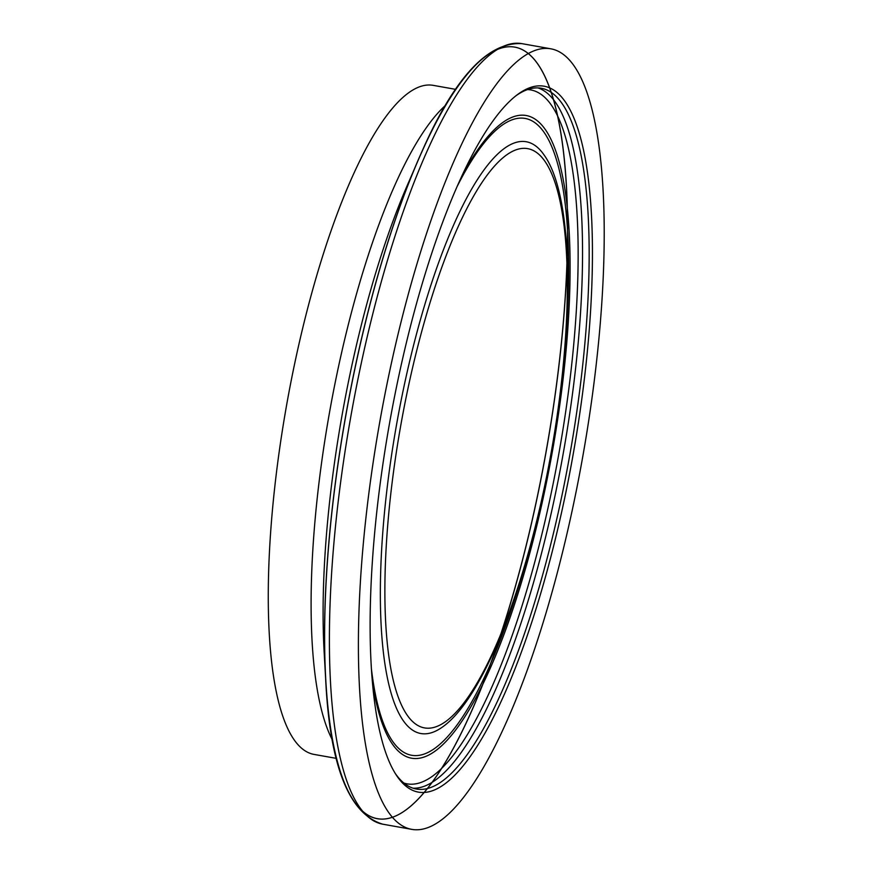 <?xml version="1.0" encoding="UTF-8"?>
<svg xmlns="http://www.w3.org/2000/svg" width="873" height="873" viewBox="0 0 873 873"><rect width="100%" height="100%" fill="white"/><g stroke="black" fill="none" stroke-linecap="round" stroke-linejoin="round"><path stroke-width="1.31" d="M515.91 95.801A355.911 92.44 -79.9 0 1 541.325 88.26A355.911 92.44 -79.9 0 1 564.569 482.66A355.911 92.44 -79.9 0 1 416.323 789.017A355.911 92.44 -79.9 0 1 395.076 773.162M567.69 483.424A358.53 93.127 -79.9 0 1 396.004 774.635A358.53 93.127 -79.9 0 1 389.631 422.728A358.53 93.127 -79.9 0 1 517.285 94.742A358.53 93.127 -79.9 0 1 567.69 483.424M576.824 488.116A396.429 102.97 -79.9 0 1 411.685 829.35A396.429 102.97 -79.9 0 1 379.941 421.004A396.429 102.97 -79.9 0 1 550.918 48.823A396.429 102.97 -79.9 0 1 576.824 488.116M336.443 758.397L313.953 754.392A339.793 88.26 -79.9 0 1 286.737 404.385A339.793 88.26 -79.9 0 1 433.303 85.368L455.782 89.373M547.011 474.552A294.212 76.42 -79.9 0 1 390.908 669.089A294.212 76.42 -79.9 0 1 490.462 170.846A294.212 76.42 -79.9 0 1 547.011 474.552M441.924 727.405A300.552 78.068 -79.9 0 1 396.669 423.983A300.552 78.068 -79.9 0 1 544.043 154.936C575.405 198.215 574.849 337.567 547.273 474.781C523.025 596.095 481.383 700.397 441.924 727.405M524.28 567.985A323.425 84.004 -79.9 0 1 371.331 668.107M457.299 186.167A323.425 84.004 -79.9 0 1 566.195 332.995M462.264 175.211A326.426 84.779 -79.9 0 1 558.807 160.599A326.426 84.779 -79.9 0 1 547.524 477.236A326.426 84.779 -79.9 0 1 449.781 737.281A326.426 84.779 -79.9 0 1 372.204 680.1M527.587 89.57A352.43 91.534 -79.9 0 1 553.798 480.456A352.43 91.534 -79.9 0 1 403.883 783.048M537.964 87.9A355.911 92.44 -79.9 0 1 557.945 481.481A355.911 92.44 -79.9 0 1 413.049 788.199M411.685 829.35L382.701 824.177A396.429 102.97 -79.9 0 1 350.946 415.832A396.429 102.97 -79.9 0 1 521.934 43.65L550.918 48.823M326.12 686.582A391.835 101.77 -79.9 0 1 325.684 679.489A391.835 101.77 -79.9 0 1 491.87 52.162A391.835 101.77 -79.9 0 1 520.712 566.763A391.835 101.77 -79.9 0 1 325.684 679.489A391.835 101.77 -79.9 0 1 418.407 159.704A391.835 101.77 -79.9 0 1 562.419 332.908A391.835 101.77 -79.9 0 1 357.428 805.79A391.835 101.77 -79.9 0 1 418.407 159.704A391.835 101.77 -79.9 0 1 421.266 153.201M382.701 824.177C348.818 813.865 329.819 765.632 325.684 679.489L324.112 651.433A351.262 91.239 -79.9 0 1 324.112 651.433A351.262 91.239 -79.9 0 1 407.233 185.491A351.262 91.239 -79.9 0 1 407.244 185.447M332.526 740.228A339.793 88.26 -79.9 0 1 329.59 412.023A339.793 88.26 -79.9 0 1 445.83 105.076M407.233 185.491L418.407 159.715C452.072 80.294 486.577 41.609 521.934 43.65"/></g></svg>
